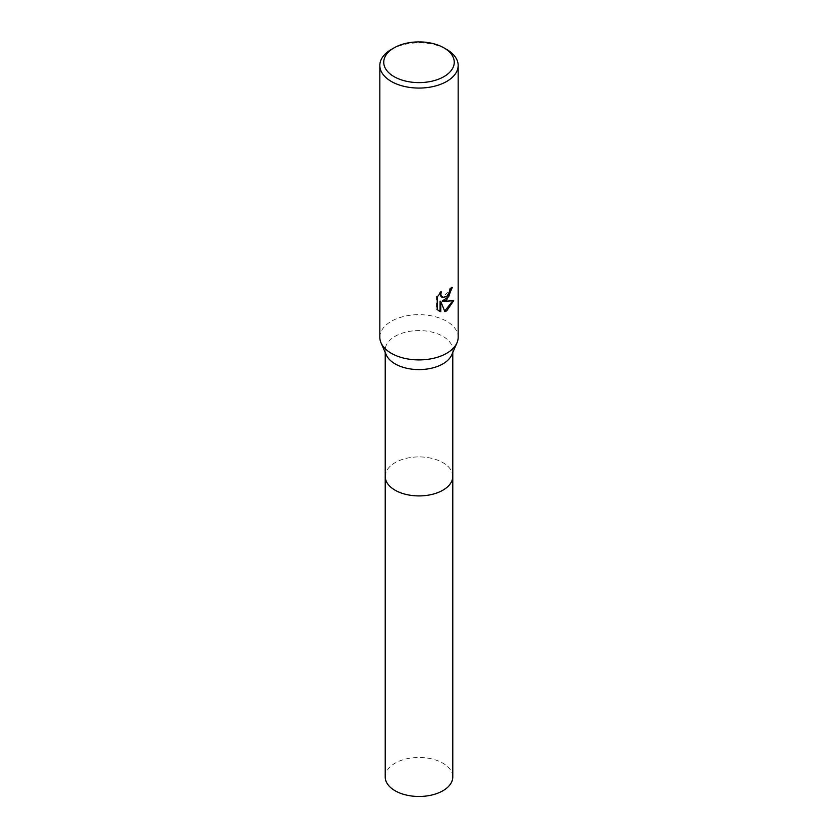 <?xml version="1.0" encoding="UTF-8"?>
<svg xmlns="http://www.w3.org/2000/svg" width="838" height="838" viewBox="0 0 838 838"><rect width="100%" height="100%" fill="white"/><g stroke="black" fill="none" stroke-linecap="round" stroke-linejoin="round"><path stroke-width="0.63" stroke-dasharray="4.19 3.14" d="M386.234 354.83A33.782 19.504 180 0 1 385.218 350.085A33.782 19.504 180 0 1 395.117 336.3A33.782 19.504 180 0 1 431.926 332.068A33.782 19.504 180 0 1 452.782 350.085A33.782 19.504 180 0 1 451.766 354.83M385.218 476.413A33.782 19.504 180 0 1 395.117 462.628A33.782 19.504 180 0 1 431.926 458.396A33.782 19.504 180 0 1 452.782 476.413M379.834 337.295A39.166 22.616 180 0 1 391.304 321.3A39.166 22.616 180 0 1 433.99 316.397A39.166 22.616 180 0 1 458.166 337.295M451.577 288.146L451.609 287.057A38.192 22.05 180 0 1 449.241 289.047L448.833 291.666L441.972 297.176M449.241 289.047L449.943 289.456M452.75 300.926L452.949 300.287L442.244 300.989M452.949 300.287L453.672 300.706M440.086 301.093L444.852 311.642M440.149 293.143L440.631 291.498L436.493 296.589L436.493 309.212L437.216 309.631M436.493 309.201L438.557 310.741M436.493 296.589L437.216 297.008M440.631 291.498L441.333 291.907M451.609 287.057L452.321 287.465M391.304 49.463A39.166 22.616 180 0 1 446.696 49.463M385.218 776.973A33.782 19.504 180 0 1 406.074 758.945A33.782 19.504 180 0 1 442.893 763.177A33.782 19.504 180 0 1 452.782 776.973M385.218 476.078A33.782 19.504 180 0 1 406.336 458.334A33.782 19.504 180 0 1 442.893 462.618A33.782 19.504 180 0 1 452.782 476.078M385.218 352.494L385.218 350.085M438.903 310.961L438.19 310.542M452.782 352.494L452.782 350.085"/><path stroke-width="1.26" d="M443.931 47.86L446.696 49.463A39.166 22.616 180 0 1 458.166 65.448L458.166 337.295A39.166 22.616 180 0 1 456.993 342.794L451.766 354.83A33.782 19.504 180 0 1 442.883 363.881A33.782 19.504 180 0 1 409.992 368.888A33.782 19.504 180 0 1 386.234 354.83L381.007 342.794A39.166 22.616 180 0 1 379.834 337.295L379.834 65.448A39.166 22.616 180 0 1 391.304 49.463L394.07 47.86A35.248 20.353 180 0 1 443.931 47.86A35.248 20.353 180 0 1 443.931 76.646A35.248 20.353 180 0 1 394.07 76.646A35.248 20.353 180 0 1 394.07 47.86L391.304 49.463M452.782 476.078A33.782 19.504 180 0 1 452.782 476.413A33.782 19.504 180 0 1 442.883 490.199A33.782 19.504 180 0 1 406.074 494.43A33.782 19.504 180 0 1 385.218 476.413A33.782 19.504 180 0 1 385.218 476.078M456.993 342.794A39.166 22.616 180 0 1 446.696 353.28A39.166 22.616 180 0 1 408.556 359.093A39.166 22.616 180 0 1 381.007 342.794M446.696 299.983L442.946 301.397L453.672 300.706L446.696 310.867L444.852 311.642L440.788 301.502L440.788 311.726L437.216 309.62L437.216 297.008L441.333 291.907L440.778 294.41L442.296 297.406L446.696 296.589L449.524 292.074L449.943 289.456A39.166 22.616 0 0 0 452.321 287.465L446.696 299.983M458.166 65.448A39.166 22.616 180 0 1 446.696 81.443A39.166 22.616 180 0 1 404.01 86.345A39.166 22.616 180 0 1 379.834 65.448M451.577 288.146L448.707 296.694L442.244 300.989L442.946 301.397M444.643 311.087L452.75 300.926M438.557 310.741L440.086 311.317L440.086 301.093L440.788 301.502M440.086 311.317L440.788 311.726M441.972 297.176L440.474 295.804L440.149 293.143M385.218 476.413A33.782 19.504 180 0 0 395.107 490.209A33.782 19.504 180 0 0 431.926 494.43A33.782 19.504 180 0 0 452.782 476.413L452.782 776.973A33.782 19.504 180 0 1 431.926 794.99A33.782 19.504 180 0 1 395.107 790.758A33.782 19.504 180 0 1 385.218 776.973L385.218 352.494M442.296 297.406L441.605 296.998M452.782 476.413L452.782 352.494"/></g></svg>
